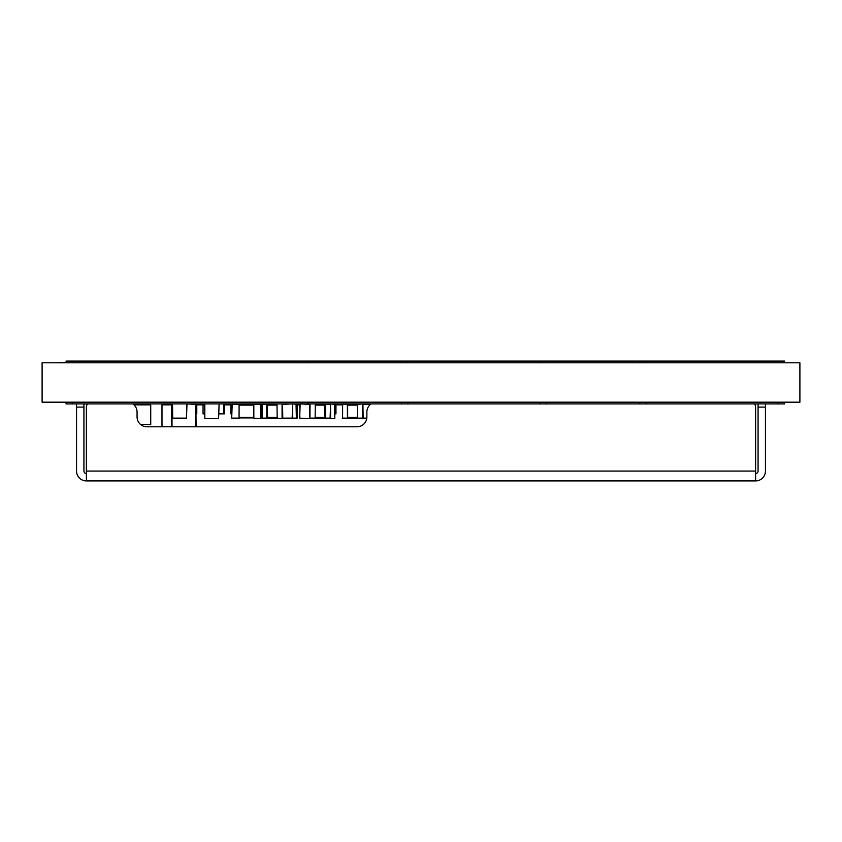<?xml version="1.0" encoding="UTF-8"?>
<svg xmlns="http://www.w3.org/2000/svg" width="842" height="842" viewBox="0 0 842 842"><rect width="100%" height="100%" fill="white"/><g stroke="black" fill="none" stroke-linecap="round" stroke-linejoin="round"><path stroke-width="1.26" d="M799.9 402.181L42.1 402.181L42.1 362.807L799.9 362.807L799.9 402.181M310.035 403.907L309.909 418.632L334.495 418.632L334.495 403.865M330.432 418.137L325.559 418.137L325.559 404.36L330.58 404.36L330.085 418.632M300.036 403.907L309.561 404.36L309.561 418.137L315.129 418.137L315.34 403.907M315.992 417.895L325.044 417.4L324.696 404.602L315.992 404.602M309.772 403.907L314.908 403.907M300.162 403.865L299.668 418.137L309.909 418.632L300.162 418.632M261.894 404.36L266.767 404.36L266.767 418.137L261.746 418.137L262.115 403.907M262.241 403.865L262.241 418.632L282.417 418.632L277.197 418.137L276.986 403.907M276.334 404.602L267.282 405.097L267.63 417.895L276.334 417.895M277.418 403.907L282.291 403.907M292.511 404.36L292.163 418.632L282.07 418.137L282.07 404.36L292.29 403.907M196.123 426.789L195.818 403.907M171.831 403.907L171.526 426.789M239.075 418.137L231.697 418.137L232.181 404.36L239.075 404.36L239.075 418.632L231.697 418.137L232.181 403.907M253.831 404.602L239.075 404.602M239.075 417.895L253.831 417.895M253.831 418.137L260.725 418.632L253.831 418.137L253.831 403.907M260.725 403.907L260.725 418.632L261.22 404.36L253.831 404.36M319.886 418.632L334.495 418.632M314.319 418.632L319.192 418.632M204.816 403.907L204.816 418.632L218.594 418.632L219.088 404.36L218.594 418.632L204.816 418.632L204.638 403.907L218.594 403.907M292.163 403.865L297.215 404.36L297.215 418.137L282.954 418.632M195.639 426.789L195.639 404.36L186.661 403.907L186.471 418.632L172.694 418.632L172.515 403.907L172.01 404.36L172.01 426.789M266.114 418.632L280.723 418.632M296.037 403.865L296.384 418.137L286.291 418.632M370.533 404.36L362.439 404.36L362.439 418.137L357.566 418.137L366.723 418.632M342.483 403.907L342.61 418.632L357.218 418.632L357.566 404.36L362.66 403.907M356.703 404.602L347.651 405.097L357.566 405.097M357.566 417.4L347.651 417.4L347.651 405.097M347.651 417.4L356.703 417.895M347.483 418.632L347.346 403.907M196.123 413.854L196.786 413.854L196.786 404.855L203.743 404.855M161.99 426.789L161.99 404.855L171.526 404.855M335.263 403.907L335.263 413.854L335.958 413.854L335.958 404.855L342.926 404.855M297.215 404.855L299.668 404.855M223.919 403.907L223.919 413.854L224.614 413.854L224.614 404.855L231.571 404.855M261.746 413.854L261.22 413.854M251.758 404.602L251.758 403.907M244.801 403.907L244.801 404.602M231.697 413.854L230.876 413.854L230.876 403.907M223.919 413.854L219.088 413.854M204.332 413.854L203.048 413.854L203.048 403.907M133.973 404.855L150.729 404.855L150.729 424.536L140.646 424.536M148.266 404.855L148.266 403.907M778.24 402.181L778.24 403.907L784.481 403.907L784.481 402.181M778.24 403.907L646.067 403.907L646.067 402.181M639.815 402.181L639.815 403.907L646.067 403.907M639.815 403.907L546.321 403.907L546.321 402.181M540.069 402.181L540.069 403.907L546.321 403.907M540.069 403.907L407.896 403.907L407.896 402.181M401.645 402.181L401.645 403.907L407.896 403.907M401.645 403.907L308.151 403.907L308.151 402.181M301.899 402.181L301.899 403.907L308.151 403.907M301.899 403.907L72.296 403.907L72.296 402.181M66.055 402.181L66.055 403.907L72.296 403.907M72.349 362.807L72.349 361.092L66.097 361.092L66.097 362.807M72.349 361.092L301.952 361.092L301.952 362.807M308.204 362.807L308.204 361.092L301.952 361.092M308.204 361.092L401.697 361.092L401.697 362.807M407.949 362.807L407.949 361.092L401.697 361.092M407.949 361.092L540.122 361.092L540.122 362.807M546.363 362.807L546.363 361.092L540.122 361.092M546.363 361.092L639.867 361.092L639.867 362.807M646.109 362.807L646.109 361.092L639.867 361.092M646.109 361.092L778.282 361.092L778.282 362.807M784.534 362.807L784.534 361.092L778.282 361.092M784.534 362.313L785.133 362.807M66.097 362.313L56.867 362.807M86.389 473.53A2.463 2.463 0 0 1 83.926 471.067L83.926 403.907M758.074 403.907L758.074 471.067A2.463 2.463 0 0 1 755.611 473.53M76.548 403.907L76.548 471.067A9.841 9.841 0 0 0 86.389 480.908L755.611 480.908L755.611 407.096L755.611 471.067L86.389 471.067L86.389 480.908M758.074 407.096L765.452 407.096L765.452 471.067A9.841 9.841 0 0 1 755.611 480.908M86.389 471.067L86.389 407.096A4.926 4.926 0 0 1 87.568 403.907M765.452 407.096L765.452 403.907M754.432 403.907A4.926 4.926 0 0 1 755.611 407.096M132.794 403.907A9.841 9.841 0 0 1 137.067 412.022L137.067 416.948A9.841 9.841 0 0 0 146.908 426.789L357.029 426.789A9.841 9.841 0 0 0 366.87 416.948L366.87 412.022A9.841 9.841 0 0 1 371.154 403.907M315.129 405.097L325.044 405.097M325.044 417.4L315.129 417.4M299.815 418.137L299.815 404.36M267.282 417.4L277.197 417.4M277.197 405.097L267.282 405.097M282.554 403.907L282.765 418.137L292.511 418.137M239.075 417.4L253.831 417.4M253.831 405.097L239.075 405.097M334.621 403.907L334.842 418.137M330.085 403.865L334.842 404.36M296.037 418.632L296.731 418.137L296.731 403.907M172.694 403.907L186.471 403.907M172.21 404.36L172.694 418.137L186.471 418.137L186.966 404.36M296.384 418.137L292.658 418.137L292.658 404.36M362.923 403.907L363.134 418.137L366.796 418.137M363.134 418.137L362.439 418.137L363.134 418.137M342.262 404.36L347.136 404.36M342.262 418.137L347.136 418.137M143.35 403.907L143.35 404.855M76.548 407.096L83.926 407.096M330.58 404.36L330.58 418.137M296.531 418.137L296.531 404.36M342.61 403.865L342.61 418.632"/></g></svg>
